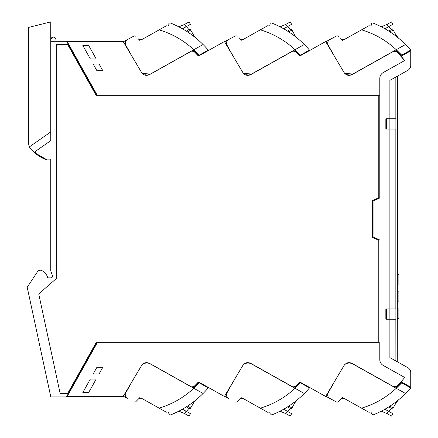 <?xml version="1.0" encoding="UTF-8"?>
<svg xmlns="http://www.w3.org/2000/svg" width="438" height="438" viewBox="0 0 438 438"><rect width="100%" height="100%" fill="white"/><g stroke="black" fill="none" stroke-linecap="round" stroke-linejoin="round"><path stroke-width="0.66" d="M50.753 39.634C52.516 36.228 54.274 36.228 56.037 39.634L56.037 41.314M46.997 159.333L46.083 159.739A0.673 0.673 0 0 0 46.997 159.333L46.083 159.739L44.775 159.164A40.356 40.356 0 0 1 31.563 149.829A8.41 8.41 0 0 1 28.678 143.483L28.678 27.402L50.753 21.9L50.753 140.647L36.217 150.825A1.681 1.681 0 0 0 36.343 153.661L45.826 159.136L50.753 159.136L50.753 270.936L52.456 275.601A1.681 1.681 0 0 1 50.874 277.856L47.676 277.856A10.09 10.09 0 0 0 42.508 271.018A3.378 3.378 0 0 0 37.509 271.73L27.364 287.005A0.673 0.673 0 0 0 27.265 287.52L50.803 396.921L66.499 396.921L96.825 342.768L379.795 342.768L379.795 359.582C379.883 362.16 381.027 364.115 383.234 365.451L404.685 377.463L404.05 378.262A86.806 86.806 0 0 1 401.843 380.901A86.806 86.806 0 0 0 404.685 377.463L383.234 365.451A6.729 6.729 0 0 1 379.795 359.582L379.795 342.768M50.753 41.314L66.631 41.314L96.825 95.232L97.214 95.232L67.151 41.55L123.188 41.55L141.6 72.5C143.669 75.341 146.314 76.053 149.533 74.624L191.22 51.279L191.762 51.054L194.204 51.662L198.474 56.08L224.42 41.55L242.827 72.5C244.902 75.341 247.547 76.053 250.766 74.624L292.453 51.279L292.989 51.054L295.436 51.662L299.707 56.08L325.648 41.55L344.06 72.5C346.135 75.341 348.779 76.053 351.993 74.624L393.685 51.279L396.669 51.662L404.685 60.537L383.234 72.549C381.027 73.885 379.883 75.84 379.795 78.418L379.795 197.981L379.795 78.418C379.883 75.84 381.027 73.885 383.234 72.549L404.685 60.537A86.806 86.806 0 0 0 403.431 58.982A1.681 1.681 0 0 0 403.425 58.971A86.779 86.779 0 0 0 401.903 57.175L400.934 56.08A86.823 86.823 0 0 1 402.445 57.805M51.766 37.558L52.642 37.104M54.416 280.227A5.382 5.382 0 0 0 54.432 280.211L38.73 293.931L60.115 393.324L67.742 393.324L96.431 342.094L378.782 342.094L378.782 240.292L372.393 237.314L372.393 200.686L378.782 197.708L378.782 95.906L96.431 95.906L67.742 44.676L56.256 44.676L56.256 278.617L54.432 280.211M379.795 95.232L97.214 95.232M68.459 44.583L68.782 44.468M68.459 393.417L68.782 393.532M403.425 58.971A86.779 86.779 0 0 0 401.903 57.175A1.007 1.007 0 0 1 402.172 55.637L410.735 50.841L410.735 65.262A5.886 5.886 0 0 1 407.723 70.398L389.88 80.389L389.88 118.775L385.845 118.775L385.845 129.035L395.886 129.035L395.886 118.775L389.88 118.775L389.88 357.611L407.723 367.602A5.886 5.886 0 0 1 410.735 372.738L410.735 387.159L402.172 382.363A1.007 1.007 0 0 1 401.843 380.901A1.007 1.007 0 0 0 401.827 380.929A86.834 86.834 0 0 1 396.669 386.338L393.685 386.721L351.993 363.376C348.779 361.947 346.135 362.659 344.06 365.5L325.648 396.45L299.707 381.92L295.436 386.338L292.989 386.946L292.453 386.721L250.766 363.376C247.547 361.947 244.902 362.659 242.827 365.5L224.42 396.45L198.474 381.92L194.204 386.338L191.762 386.946L191.22 386.721L149.533 363.376C146.314 361.947 143.669 362.659 141.6 365.5L123.188 396.45L67.151 396.45L97.214 342.768M90.365 58.955L96.218 58.955L88.7 45.53L82.848 45.53L90.365 58.955M99.07 64.014L93.179 64.014L96.946 70.748L102.837 70.748L99.07 64.014M96.218 379.045L90.365 379.045L82.848 392.47L88.7 392.47L96.218 379.045M99.07 373.986L102.837 367.252L96.946 367.252L93.179 373.986L99.07 373.986M401.712 55.128L396.248 49.708L405.539 44.501A97.537 97.537 0 0 1 410.713 50.085L401.115 55.462L395.733 49.992L401.115 55.462L400.622 55.735A86.823 86.823 0 0 1 400.934 56.08L401.755 56.08M299.707 381.92L299.389 382.264L299.882 382.538L294.5 388.008L299.882 382.538L309.485 387.915A97.537 97.537 0 0 1 297.314 399.834L294.894 402.719L291.336 409.076L290.153 408.413L287.662 411.468M198.474 381.92L198.184 382.237L198.671 382.505L193.289 387.975L198.671 382.505L208.269 387.882A97.537 97.537 0 0 1 196.104 399.801L193.678 402.686L190.119 409.043L188.942 408.38L186.446 411.435M385.845 319.225L386.519 319.225L386.519 308.965L385.845 308.965L385.845 319.225L385.845 308.965L395.886 308.965L395.886 319.225L385.845 319.225M385.845 129.035L386.519 129.035L386.519 118.775L385.845 118.775L385.845 129.035M395.142 50.967L396.669 51.662M243.451 398.706A3.362 3.362 0 0 0 239.4 399.292A3.362 3.362 0 0 1 243.451 398.706L267.558 412.207L268.27 412.169C269.594 411.851 270.186 412.306 270.049 413.543L271.587 415.038A97.537 97.537 0 0 0 304.311 393.499L251.626 363.994A7.397 7.397 0 0 0 243.501 364.586L245.97 362.949M247.875 362.626L250.766 363.376M142.24 398.673A3.362 3.362 0 0 0 138.189 399.259A3.362 3.362 0 0 1 142.24 398.673L166.347 412.174L167.059 412.142C168.384 411.819 168.975 412.278 168.833 413.51L170.377 415.005A97.537 97.537 0 0 0 203.095 393.466L150.415 363.962A7.397 7.397 0 0 0 142.317 364.531L144.743 362.943M146.642 362.626L149.533 363.376M400.945 381.92L401.755 381.92M380.151 76.245L380.633 75.161M380.753 74.953L381.602 73.83M379.795 78.418C379.883 75.84 381.027 73.885 383.234 72.549M379.795 240.019L373.066 236.881L373.066 201.119L379.795 197.981M401.903 380.825A86.784 86.784 0 0 0 404.657 377.49A86.806 86.806 0 0 1 403.726 378.662M395.848 319.225L395.886 360.972M397.282 361.755L397.54 76.245L397.282 361.755M388.895 26.532L391.386 29.587L392.568 28.924L396.176 35.368A10.09 10.09 0 0 0 398.503 38.133M365.396 27.698L344.684 39.294A3.362 3.362 0 0 1 340.633 38.708A3.362 3.362 0 0 0 344.684 39.294M395.487 35.752L396.176 35.368M397.2 36.836L398.564 38.183L396.122 35.281M342.434 40.553L340.633 38.708M338.355 36.365A1.681 1.681 0 0 0 336.351 36.058L325.768 41.747L335.108 57.455L328.193 45.103C327.197 42.82 327.733 40.975 329.809 39.579L336.351 36.058L329.809 39.579M401.58 40.761L401.126 40.356M398.602 38.21L400.403 39.732M401.624 40.8L402.095 41.227M402.226 41.347L401.443 40.641M405.539 44.501A97.537 97.537 0 0 0 372.82 22.962C371.588 22.88 371.074 23.378 371.276 24.457C371.419 25.694 370.827 26.149 369.502 25.831L368.791 25.793L361.574 29.839A87.337 87.337 0 0 1 396.248 49.708L352.858 74.006L344.733 73.414L345.56 73.967M347.274 74.679L348.922 74.942M350.767 74.788L352.858 74.006M388.769 31.098L392.568 28.924M381.279 26.817L386.239 24.736A16.814 16.814 0 0 0 387.11 24.342L391.523 21.9L392.87 24.304L384.892 28.771M391.523 21.9L392.87 24.304M287.662 26.532L290.153 29.587L291.336 28.924L294.944 35.368A10.09 10.09 0 0 0 297.271 38.133M264.163 27.698L243.451 39.294A3.362 3.362 0 0 1 239.4 38.708A3.362 3.362 0 0 0 243.451 39.294M294.254 35.752L294.944 35.368M297.325 38.177L295.962 36.836M297.314 38.166C302.105 42.272 302.105 42.272 297.314 38.166L295.968 36.836M299.389 55.735L309.485 50.085A97.537 97.537 0 0 0 304.311 44.501L295.015 49.708L300.479 55.128M294.5 49.992L299.882 55.462L294.741 49.861M241.201 40.553L239.4 38.708M237.122 36.365A1.681 1.681 0 0 0 235.118 36.058L224.535 41.747L233.881 57.455L226.961 45.103C225.97 42.82 226.506 40.975 228.576 39.579L235.118 36.058L228.576 39.579M300.342 40.761L299.893 40.356M297.369 38.21L299.17 39.732M300.391 40.8L300.868 41.227M304.311 44.501A97.537 97.537 0 0 0 271.587 22.962C270.356 22.88 269.846 23.378 270.049 24.457C270.186 25.694 269.594 26.149 268.27 25.831L267.558 25.793L260.342 29.839A87.337 87.337 0 0 1 295.015 49.708L251.626 74.006L243.501 73.414L244.327 73.967M246.041 74.679L247.689 74.942M249.54 74.788L251.626 74.006M287.536 31.098L291.336 28.924M285.877 24.342L287.235 26.773L291.637 24.304L290.29 21.9L285.877 24.342A16.814 16.814 0 0 1 285.007 24.736L280.046 26.817M287.235 26.773L283.66 28.771M186.446 26.565L188.942 29.62L190.119 28.957L193.727 35.401A10.09 10.09 0 0 0 196.06 38.166M162.947 27.731L142.24 39.327A3.362 3.362 0 0 1 138.189 38.741A3.362 3.362 0 0 0 142.24 39.327M193.043 35.785L193.727 35.401M196.114 38.21L194.729 36.841M197.96 39.765L194.757 36.869M198.184 55.763L208.269 50.118A97.537 97.537 0 0 0 203.095 44.534L193.804 49.735L199.263 55.161M193.289 50.025L198.671 55.495L193.53 49.894M139.99 40.586L138.189 38.741M135.906 36.398A1.681 1.681 0 0 0 133.908 36.091L123.324 41.78L132.665 57.487L125.75 45.136C124.753 42.847 125.29 41.008 127.359 39.612L133.908 36.091L127.359 39.612M199.482 41.101L198.967 40.646M199.18 40.833L199.651 41.26M199.772 41.369L198.677 40.389M203.095 44.534A97.537 97.537 0 0 0 170.377 22.995C169.145 22.907 168.63 23.411 168.833 24.49C168.975 25.722 168.384 26.181 167.059 25.858L166.347 25.826L159.125 29.872A87.337 87.337 0 0 1 193.804 49.735L150.415 74.038L142.317 73.469L143.116 73.995M144.825 74.712L146.473 74.975M148.323 74.821L150.415 74.038M186.325 31.131L190.119 28.957M184.661 24.375L186.024 26.806L190.426 24.336L189.079 21.933L184.661 24.375A16.814 16.814 0 0 1 183.796 24.769L178.83 26.849M186.024 26.806L182.449 28.804M388.895 411.468L391.386 408.413L392.568 409.076L396.176 402.631A10.09 10.09 0 0 1 398.503 399.867M325.768 396.253L335.108 380.545L328.193 392.897A4.035 4.035 0 0 0 329.809 398.421L325.768 396.253M342.434 397.447L338.355 401.635A1.681 1.681 0 0 1 336.351 401.942L329.809 398.421M400.628 382.27L401.115 382.538L395.733 388.008L401.115 382.538L410.718 387.915A97.537 97.537 0 0 1 398.547 399.834L398.525 399.85M395.487 402.248L396.176 402.631M398.547 399.834L396.122 402.719M401.58 397.239L402.226 396.653M398.596 399.79L400.403 398.268M401.608 397.211L401.925 396.927M402.199 396.68L401.126 397.644M344.733 364.586A7.397 7.397 0 0 1 352.858 363.994L396.248 388.292L401.712 382.872M340.633 399.292A3.362 3.362 0 0 1 344.684 398.706A3.362 3.362 0 0 0 340.633 399.292L338.355 401.635M361.574 408.161C374.665 404.219 386.223 397.595 396.248 388.292L405.539 393.499A97.537 97.537 0 0 1 372.82 415.038L371.276 413.543C371.419 412.306 370.827 411.851 369.502 412.169L368.791 412.207L344.684 398.706M388.769 406.902L392.568 409.076M387.11 413.658L388.468 411.227L392.87 413.696L391.523 416.1L387.11 413.658A16.814 16.814 0 0 0 386.239 413.264L381.279 411.183A97.537 97.537 0 0 0 388.73 406.924L388.73 406.924M388.468 411.227L384.892 409.229M391.523 416.1L392.87 413.696M224.535 396.253L233.881 380.545L226.961 392.897A4.035 4.035 0 0 0 228.576 398.421L224.535 396.253M241.201 397.447L237.122 401.635A1.681 1.681 0 0 1 235.118 401.942M294.254 402.248L294.944 402.631A10.09 10.09 0 0 1 297.271 399.867M300.32 397.261L300.994 396.653M297.364 399.79L299.17 398.268M300.38 397.211L300.692 396.927M300.966 396.68L299.444 398.032M260.342 408.161C273.432 404.219 284.99 397.595 295.015 388.292L300.479 382.872M287.536 406.902L291.336 409.076M285.877 413.658L287.235 411.227L291.637 413.696L290.29 416.1L285.877 413.658A16.814 16.814 0 0 0 285.007 413.264L280.046 411.183A97.537 97.537 0 0 0 287.498 406.924L287.498 406.924M237.122 401.635L239.4 399.292M287.235 411.227L283.66 409.229M290.29 416.1L291.637 413.696M123.324 396.22L132.665 380.512L125.75 392.864A4.035 4.035 0 0 0 127.359 398.388L123.324 396.22M139.99 397.414L135.906 401.602A1.681 1.681 0 0 1 133.908 401.909M193.043 402.215L193.727 402.599A10.09 10.09 0 0 1 196.06 399.834M196.104 399.801L194.757 401.131L196.104 399.801M199.115 397.228L199.783 396.62M196.153 399.757L197.96 398.235M199.164 397.178L199.482 396.899M199.755 396.647L198.671 397.616M198.677 397.611L198.233 398M159.125 408.128C172.216 404.186 183.779 397.567 193.804 388.265L199.263 382.839M186.325 406.869L190.119 409.043M184.661 413.625L186.024 411.194L190.426 413.664L189.079 416.067L184.661 413.625A16.814 16.814 0 0 0 183.796 413.231L178.83 411.151A97.537 97.537 0 0 0 186.281 406.891L186.287 406.891M135.906 401.602L138.189 399.259M186.024 411.194L182.449 409.196M189.079 416.067L190.426 413.664M397.54 274.325L398.881 274.325L398.881 285.089L397.54 285.089M397.54 291.139L398.881 291.139L398.881 301.902L397.54 301.902M397.54 307.958L398.881 307.958L398.881 318.716L397.54 318.716M50.753 140.647L50.753 131.931L29.395 146.889M44.775 159.164L36.184 154.045M395.848 118.775L395.848 77.05M395.848 129.035L395.848 308.965M389.951 31.859L393.193 30.047M387.11 24.342L388.468 26.773M288.719 31.859L291.96 30.047M187.508 31.892L190.749 30.08M389.951 406.141L393.193 407.953M288.719 406.141L291.96 407.953M187.508 406.108L190.749 407.92"/></g></svg>
